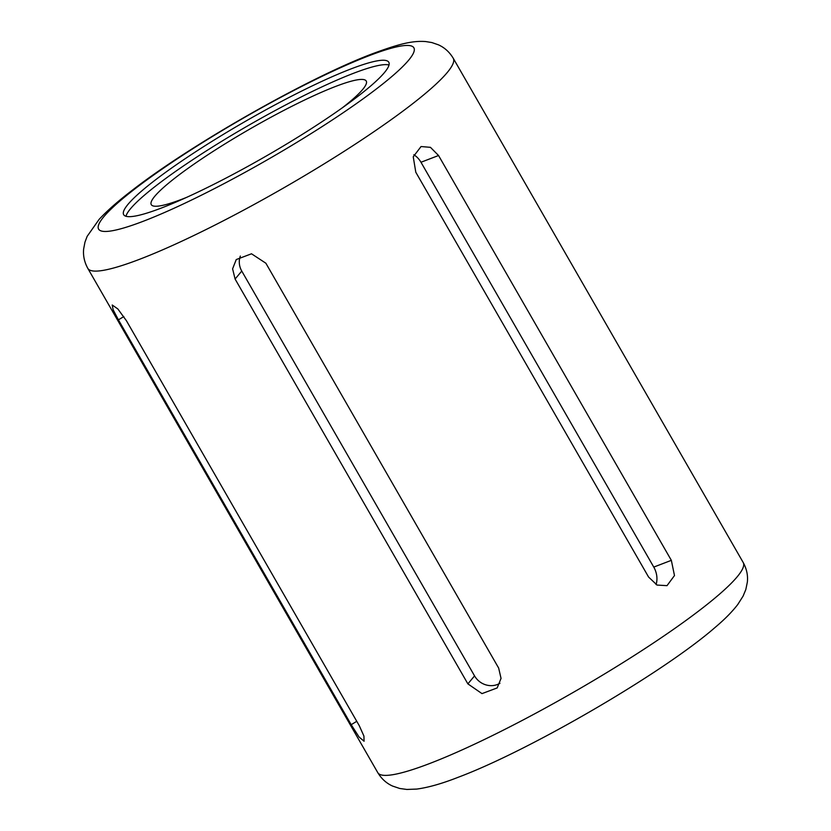 <?xml version="1.0" encoding="UTF-8"?>
<svg xmlns="http://www.w3.org/2000/svg" width="831" height="831" viewBox="0 0 831 831"><rect width="100%" height="100%" fill="white"/><g stroke="black" fill="none" stroke-linecap="round" stroke-linejoin="round"><path stroke-width="1.25" d="M125.969 216.278A152.914 20.224 150.1 0 1 211.417 147.689A152.914 20.224 150.1 0 1 353.497 73.305A152.914 20.224 150.1 0 1 389.012 65.026M350.973 68.921A152.914 20.224 150.1 0 1 388.794 62.232A152.914 20.224 150.1 0 1 311.251 128.722A152.914 20.224 150.1 0 1 161.494 207.989A152.914 20.224 150.1 0 1 123.674 214.678A152.914 20.224 150.1 0 1 201.206 148.188A152.914 20.224 150.1 0 1 350.973 68.921M186.684 197.342A123.985 16.402 150.1 0 1 181.937 199.222A123.985 16.402 150.1 0 1 151.273 204.644A123.985 16.402 150.1 0 1 214.138 150.733A123.985 16.402 150.1 0 1 335.568 86.455A123.985 16.402 150.1 0 1 366.232 81.033A123.985 16.402 150.1 0 1 342.112 107.978M351.201 724.684L118.407 319.852L113.13 309.755L112.227 305.008L117.836 308.935L126.437 320.756L359.221 725.588L363.916 736.048L364.082 741.242L359.034 736.972L351.201 724.684L356.759 721.308M438.55 155.511L671.344 560.343L674.481 575.551L667.013 585.658L657.051 585.066L648.585 577.046L415.791 172.214L413.236 156.799L421.057 146.536L430.448 147.336L438.55 155.511L420.974 162.253L653.768 567.085A18.365 13.909 -111 0 1 656.064 584.557M467.874 683.871L235.09 279.039L232.597 268.839L236.253 259.552L251.502 253.787L265.878 263.23L498.662 668.072L501.041 678.397L497.177 687.933L481.99 693.615L467.874 683.871L474.553 675.894L241.759 271.062A18.365 17.129 39.9 0 1 240.346 256.062M499.95 683.269A18.365 17.129 39.9 0 1 474.553 675.894M413.796 154.763A18.365 13.909 -111 0 1 420.974 162.253M429.907 763.429A210.773 27.88 150.1 0 1 377.773 772.643C381.533 778.855 386.477 783.332 392.606 786.074L399.763 788.484L406.858 789.45L416.767 789.076C428.37 787.518 442.185 783.581 458.193 777.276C529.648 750.528 663.398 672.663 715.159 627.384C724.59 619.459 732.132 611.813 737.793 604.469L743.101 596.097L745.833 589.491L747.349 582.095C748.066 575.416 746.685 568.882 743.205 562.514A210.773 27.88 150.1 0 1 636.328 654.163A210.773 27.88 150.1 0 1 429.907 763.429M143.566 221.15A181.844 24.047 150.1 0 1 145.332 181.044A181.844 24.047 150.1 0 1 368.891 55.77A181.844 24.047 150.1 0 1 367.136 95.877A181.844 24.047 150.1 0 1 143.566 221.15M87.816 268.382C84.367 262.077 82.986 255.616 83.651 248.988L84.949 242.195L87.162 236.336L99.138 219.353C107.085 210.804 117.825 201.341 131.371 190.953C189.956 145.145 307.875 78 372.818 53.62C398.568 44.116 411.958 40.574 425.649 41.55L431.86 42.558L438.415 44.822C444.543 47.575 449.488 52.041 453.238 58.253A210.773 27.88 150.1 0 1 346.371 149.902A210.773 27.88 150.1 0 1 139.94 259.158A210.773 27.88 150.1 0 1 87.816 268.382L377.773 772.643M118.407 319.852L123.819 316.569M235.09 279.039L241.759 271.062M671.344 560.343L653.768 567.085M453.238 58.253L743.205 562.514"/></g></svg>
